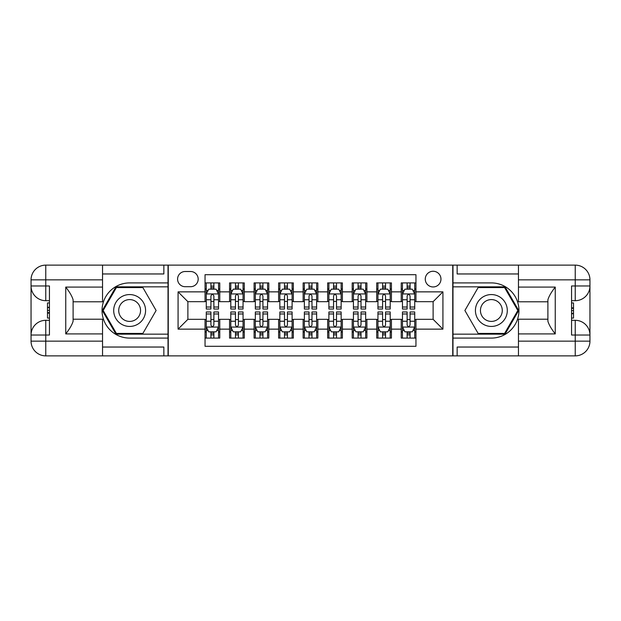 <?xml version="1.0" encoding="UTF-8"?>
<svg xmlns="http://www.w3.org/2000/svg" width="621" height="621" viewBox="0 0 621 621"><rect width="100%" height="100%" fill="white"/><g stroke="black" fill="none" stroke-linecap="round" stroke-linejoin="round"><path stroke-width="0.93" d="M433.116 271.261A7.848 7.848 0 0 0 425.269 279.108A7.848 7.848 0 0 0 433.116 286.956A7.848 7.848 0 0 0 440.964 279.108A7.848 7.848 0 0 0 433.116 271.261M102.535 347.038L163.851 347.038L163.851 355.872L518.465 355.872L518.465 341.154L575.232 341.154L575.232 335.022L571.561 335.022L571.561 285.978L575.232 285.978L575.232 279.846L518.465 279.846L518.465 287.081L555.252 287.081L555.252 333.919C551.324 328.882 548.871 324.636 547.893 321.181L547.893 299.819C548.871 296.364 551.324 292.118 555.252 287.081M415.954 282.912L401.236 282.912L401.236 291.862L391.432 291.862L391.432 301.674L401.236 301.674L401.236 291.862M391.432 291.862L391.432 282.912L376.714 282.912L376.714 291.862L366.902 291.862L366.902 301.674L376.714 301.674L376.714 291.862M366.902 291.862L366.902 282.912L352.192 282.912L352.192 291.862L342.381 291.862L342.381 301.674L352.192 301.674L352.192 291.862M342.381 291.862L342.381 282.912L327.663 282.912L327.663 291.862L317.859 291.862L317.859 301.674L327.663 301.674L327.663 291.862M317.859 291.862L317.859 282.912L303.141 282.912L303.141 291.862L293.337 291.862L293.337 301.674L303.141 301.674L303.141 291.862M293.337 291.862L293.337 282.912L278.619 282.912L278.619 291.862L268.808 291.862L268.808 301.674L278.619 301.674L278.619 291.862M268.808 291.862L268.808 282.912L254.098 282.912L254.098 291.862L244.286 291.862L244.286 301.674L254.098 301.674L254.098 291.862M244.286 291.862L244.286 282.912L229.568 282.912L229.568 301.674L219.764 301.674L219.764 282.912L205.046 282.912M205.046 338.088L219.764 338.088L219.764 319.326L229.568 319.326L229.568 338.088L244.286 338.088L244.286 319.326L254.098 319.326L254.098 329.138L244.286 329.138M254.098 329.138L254.098 338.088L268.808 338.088L268.808 319.326L278.619 319.326L278.619 329.138L268.808 329.138M278.619 329.138L278.619 338.088L293.337 338.088L293.337 319.326L303.141 319.326L303.141 329.138L293.337 329.138M303.141 329.138L303.141 338.088L317.859 338.088L317.859 319.326L327.663 319.326L327.663 329.138L317.859 329.138M327.663 329.138L327.663 338.088L342.381 338.088L342.381 319.326L352.192 319.326L352.192 329.138L342.381 329.138M352.192 329.138L352.192 338.088L366.902 338.088L366.902 319.326L376.714 319.326L376.714 329.138L366.902 329.138M376.714 329.138L376.714 338.088L391.432 338.088L391.432 319.326L401.236 319.326L401.236 329.138L391.432 329.138M185.182 286.708L190.577 286.708A7.599 7.599 0 0 0 198.177 279.108A7.599 7.599 0 0 0 190.577 271.509L185.182 271.509A7.599 7.599 0 0 0 177.583 279.108A7.599 7.599 0 0 0 185.182 286.708M518.465 273.962L457.149 273.962L457.149 265.128L452.74 265.128L452.74 355.872M452.74 265.128L102.535 265.128L102.535 279.846L45.768 279.846L45.768 285.978L49.439 285.978L49.439 335.022L45.768 335.022L45.768 341.154L102.535 341.154L102.535 333.919L65.748 333.919L65.748 287.081C69.676 292.118 72.129 296.364 73.107 299.819L73.107 321.181C72.129 324.636 69.676 328.882 65.748 333.919M168.26 355.872L168.26 265.128M415.954 291.862L415.954 274.692L205.046 274.692L205.046 301.674L187.884 301.674L187.884 319.326L205.046 319.326L205.046 346.308L415.954 346.308L415.954 319.326L433.116 319.326L433.116 301.674L415.954 301.674L415.954 291.862L442.928 291.862L442.928 329.138L415.954 329.138M205.046 329.138L178.072 329.138L178.072 291.862L205.046 291.862M401.236 329.138L401.236 338.088L415.954 338.088M205.046 289.044L206.273 289.044M210.93 289.044L213.872 289.044M218.538 289.044L219.764 289.044M205.046 301.426L206.273 301.426M210.93 301.426L213.872 301.426M218.538 301.426L219.764 301.426M205.046 319.574L206.273 319.574M210.93 319.574L213.872 319.574M218.538 319.574L219.764 319.574M205.046 331.956L206.273 331.956M210.93 331.956L213.872 331.956M218.538 331.956L219.764 331.956M229.568 301.426L230.795 301.426M235.46 301.426L238.402 301.426M243.059 301.426L244.286 301.426M229.568 289.044L230.795 289.044M235.46 289.044L238.402 289.044M243.059 289.044L244.286 289.044M229.568 319.574L230.795 319.574M235.46 319.574L238.402 319.574M243.059 319.574L244.286 319.574M229.568 331.956L230.795 331.956M235.46 331.956L238.402 331.956M243.059 331.956L244.286 331.956M254.098 319.574L255.324 319.574M259.982 319.574L262.924 319.574M267.581 319.574L268.808 319.574M254.098 331.956L255.324 331.956M259.982 331.956L262.924 331.956M267.581 331.956L268.808 331.956M254.098 289.044L255.324 289.044M259.982 289.044L262.924 289.044M267.581 289.044L268.808 289.044M254.098 301.426L255.324 301.426M259.982 301.426L262.924 301.426M267.581 301.426L268.808 301.426M278.619 319.574L279.846 319.574M284.503 319.574L287.445 319.574M292.111 319.574L293.337 319.574M278.619 331.956L279.846 331.956M284.503 331.956L287.445 331.956M292.111 331.956L293.337 331.956M278.619 289.044L279.846 289.044M284.503 289.044L287.445 289.044M292.111 289.044L293.337 289.044M278.619 301.426L279.846 301.426M284.503 301.426L287.445 301.426M292.111 301.426L293.337 301.426M303.141 319.574L304.368 319.574M309.025 319.574L311.975 319.574M316.632 319.574L317.859 319.574M303.141 331.956L304.368 331.956M309.025 331.956L311.975 331.956M316.632 331.956L317.859 331.956M303.141 289.044L304.368 289.044M309.025 289.044L311.975 289.044M316.632 289.044L317.859 289.044M303.141 301.426L304.368 301.426M309.025 301.426L311.975 301.426M316.632 301.426L317.859 301.426M327.663 319.574L328.889 319.574M333.555 319.574L336.497 319.574M341.154 319.574L342.381 319.574M327.663 331.956L328.889 331.956M333.555 331.956L336.497 331.956M341.154 331.956L342.381 331.956M327.663 289.044L328.889 289.044M333.555 289.044L336.497 289.044M341.154 289.044L342.381 289.044M327.663 301.426L328.889 301.426M333.555 301.426L336.497 301.426M341.154 301.426L342.381 301.426M352.192 319.574L353.419 319.574M358.076 319.574L361.018 319.574M365.676 319.574L366.902 319.574M352.192 331.956L353.419 331.956M358.076 331.956L361.018 331.956M365.676 331.956L366.902 331.956M352.192 289.044L353.419 289.044M358.076 289.044L361.018 289.044M365.676 289.044L366.902 289.044M352.192 301.426L353.419 301.426M358.076 301.426L361.018 301.426M365.676 301.426L366.902 301.426M376.714 319.574L377.941 319.574M382.598 319.574L385.54 319.574M390.205 319.574L391.432 319.574M376.714 331.956L377.941 331.956M382.598 331.956L385.54 331.956M390.205 331.956L391.432 331.956M376.714 289.044L377.941 289.044M382.598 289.044L385.54 289.044M390.205 289.044L391.432 289.044M376.714 301.426L377.941 301.426M382.598 301.426L385.54 301.426M390.205 301.426L391.432 301.426M401.236 319.574L402.462 319.574M407.128 319.574L410.07 319.574M414.727 319.574L415.954 319.574M401.236 331.956L402.462 331.956M407.128 331.956L410.07 331.956M414.727 331.956L415.954 331.956M401.236 289.044L402.462 289.044M407.128 289.044L410.07 289.044M414.727 289.044L415.954 289.044M401.236 301.426L402.462 301.426M407.128 301.426L410.07 301.426M414.727 301.426L415.954 301.426M187.884 301.674L178.072 291.862M187.884 319.326L178.072 329.138M442.928 291.862L433.116 301.674M442.928 329.138L433.116 319.326M213.872 286.102L210.93 286.102M218.538 307.03L213.872 307.03L213.872 309.025L218.538 309.025L218.538 294.067L216.085 289.161L208.726 289.161L206.273 294.067L206.273 309.025L210.93 309.025L210.93 307.03L206.273 307.03M206.273 294.067L206.273 282.912M218.538 294.067L218.538 282.912M210.93 289.161L210.93 282.912M213.872 282.912L213.872 289.161M213.872 307.03L213.872 295.906C212.894 294.02 211.916 294.02 210.93 295.906L210.93 307.03M210.93 334.898L213.872 334.898M206.273 313.97L210.93 313.97L210.93 311.975L206.273 311.975L206.273 326.933L208.726 331.839L216.085 331.839L218.538 326.933L218.538 311.975L213.872 311.975L213.872 313.97L218.538 313.97M218.538 326.933L218.538 338.088M206.273 326.933L206.273 338.088M213.872 331.839L213.872 338.088M210.93 338.088L210.93 331.839M210.93 313.97L210.93 325.094C211.916 326.98 212.894 326.98 213.872 325.094L213.872 313.97M137.606 296.698A15.944 15.944 0 0 0 115.832 302.528A15.944 15.944 0 0 0 121.669 324.302A15.944 15.944 0 0 0 143.443 318.472A15.944 15.944 0 0 0 137.606 296.698M135.091 301.045A10.914 10.914 0 0 0 120.187 305.043A10.914 10.914 0 0 0 124.177 319.955A10.914 10.914 0 0 0 139.088 315.957A10.914 10.914 0 0 0 135.091 301.045M142.877 333.43L116.399 333.43L103.156 310.5L116.399 287.57L142.877 287.57L156.112 310.5L142.877 333.43M499.331 296.698A15.944 15.944 0 0 0 477.557 302.528A15.944 15.944 0 0 0 483.394 324.302A15.944 15.944 0 0 0 505.168 318.472A15.944 15.944 0 0 0 499.331 296.698M496.823 301.045A10.914 10.914 0 0 0 481.912 305.043A10.914 10.914 0 0 0 485.909 319.955A10.914 10.914 0 0 0 500.813 315.957A10.914 10.914 0 0 0 496.823 301.045M504.601 333.43L478.123 333.43L464.888 310.5L478.123 287.57L504.601 287.57L517.844 310.5L504.601 333.43M168.019 265.128L168.019 282.912L129.634 282.912A27.588 27.588 0 0 0 102.046 310.5A27.588 27.588 0 0 0 129.634 338.088L168.019 338.088L168.019 355.872M65.748 287.081L102.535 287.081L102.535 279.846M102.535 287.081L102.535 301.79L73.107 301.79M102.535 341.154L102.535 355.872L45.768 355.872A14.718 14.718 0 0 1 31.05 341.154L31.05 279.846A14.718 14.718 0 0 1 45.768 265.128L102.535 265.128M168.019 282.912L168.019 286.832L115.972 286.832L102.31 310.5L115.972 334.168L168.019 334.168L168.019 286.832M168.019 334.168L168.019 338.088M73.107 319.21L102.535 319.21L102.535 333.919M163.851 355.872L102.535 355.872M31.05 335.022A14.718 14.718 0 0 1 45.768 320.312A14.718 14.718 0 0 0 31.05 335.022L45.768 335.022L45.768 320.312L49.439 320.312M49.439 300.688L45.768 300.688L45.768 285.978L31.05 285.978A14.718 14.718 0 0 0 45.768 300.688A14.718 14.718 0 0 1 31.05 285.978M163.851 265.128L163.851 273.962L102.535 273.962M49.439 302.955L47.483 302.955L47.483 312.666L49.439 312.666M47.483 310.384L49.439 310.384M47.483 307.674L49.439 307.674M47.483 307.232L49.439 307.232M47.483 312.666L47.483 318.045L49.439 318.045M47.483 313.147L49.439 313.147M452.981 355.872L452.981 338.088L491.366 338.088A27.588 27.588 0 0 0 518.954 310.5A27.588 27.588 0 0 0 491.366 282.912L452.981 282.912L452.981 265.128M555.252 333.919L518.465 333.919L518.465 341.154M518.465 333.919L518.465 319.21L547.893 319.21M518.465 279.846L518.465 265.128L575.232 265.128A14.718 14.718 0 0 1 589.95 279.846L589.95 341.154A14.718 14.718 0 0 1 575.232 355.872L518.465 355.872M452.981 338.088L452.981 334.168L505.028 334.168L518.69 310.5L505.028 286.832L452.981 286.832L452.981 334.168M452.981 286.832L452.981 282.912M547.893 301.79L518.465 301.79L518.465 287.081M457.149 265.128L518.465 265.128M589.95 285.978A14.718 14.718 0 0 1 575.232 300.688A14.718 14.718 0 0 0 589.95 285.978L575.232 285.978L575.232 300.688L571.561 300.688M571.561 320.312L575.232 320.312L575.232 335.022L589.95 335.022A14.718 14.718 0 0 0 575.232 320.312A14.718 14.718 0 0 1 589.95 335.022M457.149 355.872L457.149 347.038L518.465 347.038M571.561 318.045L573.517 318.045L573.517 308.334L571.561 308.334M573.517 310.616L571.561 310.616M573.517 313.326L571.561 313.326M573.517 313.768L571.561 313.768M573.517 308.334L573.517 302.955L571.561 302.955M573.517 307.853L571.561 307.853M238.402 286.102L235.46 286.102M243.059 307.03L238.402 307.03L238.402 309.025L243.059 309.025L243.059 294.067L240.606 289.161L233.248 289.161L230.795 294.067L230.795 309.025L235.46 309.025L235.46 307.03L230.795 307.03M230.795 294.067L230.795 282.912M243.059 294.067L243.059 282.912M235.46 289.161L235.46 282.912M238.402 282.912L238.402 289.161M238.402 307.03L238.402 295.906C237.424 294.02 236.438 294.02 235.46 295.906L235.46 307.03M262.924 286.102L259.982 286.102M267.581 307.03L262.924 307.03L262.924 309.025L267.581 309.025L267.581 294.067L265.128 289.161L257.777 289.161L255.324 294.067L255.324 309.025L259.982 309.025L259.982 307.03L255.324 307.03M255.324 294.067L255.324 282.912M267.581 294.067L267.581 282.912M259.982 289.161L259.982 282.912M262.924 282.912L262.924 289.161M262.924 307.03L262.924 295.906C261.946 294.02 260.96 294.02 259.982 295.906L259.982 307.03M287.445 286.102L284.503 286.102M292.111 307.03L287.445 307.03L287.445 309.025L292.111 309.025L292.111 294.067L289.658 289.161L282.299 289.161L279.846 294.067L279.846 309.025L284.503 309.025L284.503 307.03L279.846 307.03M279.846 294.067L279.846 282.912M292.111 294.067L292.111 282.912M284.503 289.161L284.503 282.912M287.445 282.912L287.445 289.161M287.445 307.03L287.445 295.906C286.467 294.02 285.489 294.02 284.503 295.906L284.503 307.03M311.975 286.102L309.025 286.102M316.632 307.03L311.975 307.03L311.975 309.025L316.632 309.025L316.632 294.067L314.179 289.161L306.821 289.161L304.368 294.067L304.368 309.025L309.025 309.025L309.025 307.03L304.368 307.03M304.368 294.067L304.368 282.912M316.632 294.067L316.632 282.912M309.025 289.161L309.025 282.912M311.975 282.912L311.975 289.161M311.975 307.03L311.975 295.906C310.989 294.02 310.011 294.02 309.025 295.906L309.025 307.03M235.46 334.898L238.402 334.898M230.795 313.97L235.46 313.97L235.46 311.975L230.795 311.975L230.795 326.933L233.248 331.839L240.606 331.839L243.059 326.933L243.059 311.975L238.402 311.975L238.402 313.97L243.059 313.97M243.059 326.933L243.059 338.088M230.795 326.933L230.795 338.088M238.402 331.839L238.402 338.088M235.46 338.088L235.46 331.839M235.46 313.97L235.46 325.094C236.438 326.98 237.416 326.98 238.402 325.094L238.402 313.97M259.982 334.898L262.924 334.898M255.324 313.97L259.982 313.97L259.982 311.975L255.324 311.975L255.324 326.933L257.777 331.839L265.128 331.839L267.581 326.933L267.581 311.975L262.924 311.975L262.924 313.97L267.581 313.97M267.581 326.933L267.581 338.088M255.324 326.933L255.324 338.088M262.924 331.839L262.924 338.088M259.982 338.088L259.982 331.839M259.982 313.97L259.982 325.094C260.96 326.98 261.938 326.98 262.924 325.094L262.924 313.97M284.503 334.898L287.445 334.898M279.846 313.97L284.503 313.97L284.503 311.975L279.846 311.975L279.846 326.933L282.299 331.839L289.658 331.839L292.111 326.933L292.111 311.975L287.445 311.975L287.445 313.97L292.111 313.97M292.111 326.933L292.111 338.088M279.846 326.933L279.846 338.088M287.445 331.839L287.445 338.088M284.503 338.088L284.503 331.839M284.503 313.97L284.503 325.094C285.481 326.98 286.467 326.98 287.445 325.094L287.445 313.97M309.025 334.898L311.975 334.898M304.368 313.97L309.025 313.97L309.025 311.975L304.368 311.975L304.368 326.933L306.821 331.839L314.179 331.839L316.632 326.933L316.632 311.975L311.975 311.975L311.975 313.97L316.632 313.97M316.632 326.933L316.632 338.088M304.368 326.933L304.368 338.088M311.975 331.839L311.975 338.088M309.025 338.088L309.025 331.839M309.025 313.97L309.025 325.094C310.011 326.98 310.989 326.98 311.975 325.094L311.975 313.97M336.497 286.102L333.555 286.102M341.154 307.03L336.497 307.03L336.497 309.025L341.154 309.025L341.154 294.067L338.701 289.161L331.342 289.161L328.889 294.067L328.889 309.025L333.555 309.025L333.555 307.03L328.889 307.03M328.889 294.067L328.889 282.912M341.154 294.067L341.154 282.912M333.555 289.161L333.555 282.912M336.497 282.912L336.497 289.161M336.497 307.03L336.497 295.906C335.519 294.02 334.533 294.02 333.555 295.906L333.555 307.03M333.555 334.898L336.497 334.898M328.889 313.97L333.555 313.97L333.555 311.975L328.889 311.975L328.889 326.933L331.342 331.839L338.701 331.839L341.154 326.933L341.154 311.975L336.497 311.975L336.497 313.97L341.154 313.97M341.154 326.933L341.154 338.088M328.889 326.933L328.889 338.088M336.497 331.839L336.497 338.088M333.555 338.088L333.555 331.839M333.555 313.97L333.555 325.094C334.533 326.98 335.511 326.98 336.497 325.094L336.497 313.97M361.018 286.102L358.076 286.102M365.676 307.03L361.018 307.03L361.018 309.025L365.676 309.025L365.676 294.067L363.223 289.161L355.872 289.161L353.419 294.067L353.419 309.025L358.076 309.025L358.076 307.03L353.419 307.03M353.419 294.067L353.419 282.912M365.676 294.067L365.676 282.912M358.076 289.161L358.076 282.912M361.018 282.912L361.018 289.161M361.018 307.03L361.018 295.906C360.04 294.02 359.062 294.02 358.076 295.906L358.076 307.03M358.076 334.898L361.018 334.898M353.419 313.97L358.076 313.97L358.076 311.975L353.419 311.975L353.419 326.933L355.872 331.839L363.223 331.839L365.676 326.933L365.676 311.975L361.018 311.975L361.018 313.97L365.676 313.97M365.676 326.933L365.676 338.088M353.419 326.933L353.419 338.088M361.018 331.839L361.018 338.088M358.076 338.088L358.076 331.839M358.076 313.97L358.076 325.094C359.054 326.98 360.04 326.98 361.018 325.094L361.018 313.97M385.54 286.102L382.598 286.102M390.205 307.03L385.54 307.03L385.54 309.025L390.205 309.025L390.205 294.067L387.752 289.161L380.394 289.161L377.941 294.067L377.941 309.025L382.598 309.025L382.598 307.03L377.941 307.03M377.941 294.067L377.941 282.912M390.205 294.067L390.205 282.912M382.598 289.161L382.598 282.912M385.54 282.912L385.54 289.161M385.54 307.03L385.54 295.906C384.562 294.02 383.584 294.02 382.598 295.906L382.598 307.03M382.598 334.898L385.54 334.898M377.941 313.97L382.598 313.97L382.598 311.975L377.941 311.975L377.941 326.933L380.394 331.839L387.752 331.839L390.205 326.933L390.205 311.975L385.54 311.975L385.54 313.97L390.205 313.97M390.205 326.933L390.205 338.088M377.941 326.933L377.941 338.088M385.54 331.839L385.54 338.088M382.598 338.088L382.598 331.839M382.598 313.97L382.598 325.094C383.576 326.98 384.562 326.98 385.54 325.094L385.54 313.97M410.07 286.102L407.128 286.102M414.727 307.03L410.07 307.03L410.07 309.025L414.727 309.025L414.727 294.067L412.274 289.161L404.915 289.161L402.462 294.067L402.462 309.025L407.128 309.025L407.128 307.03L402.462 307.03M402.462 294.067L402.462 282.912M414.727 294.067L414.727 282.912M407.128 289.161L407.128 282.912M410.07 282.912L410.07 289.161M410.07 307.03L410.07 295.906C409.084 294.02 408.106 294.02 407.128 295.906L407.128 307.03M407.128 334.898L410.07 334.898M402.462 313.97L407.128 313.97L407.128 311.975L402.462 311.975L402.462 326.933L404.915 331.839L412.274 331.839L414.727 326.933L414.727 311.975L410.07 311.975L410.07 313.97L414.727 313.97M414.727 326.933L414.727 338.088M402.462 326.933L402.462 338.088M410.07 331.839L410.07 338.088M407.128 338.088L407.128 331.839M407.128 313.97L407.128 325.094C408.106 326.98 409.084 326.98 410.07 325.094L410.07 313.97M229.568 329.138L219.764 329.138M229.568 291.862L219.764 291.862M218.476 293.943L206.335 293.943M206.273 290.512L208.051 290.512M216.76 290.512L218.538 290.512M210.93 299.757L206.273 299.757M218.538 299.757L213.872 299.757M213.872 287.663L210.93 287.663M206.335 327.057L218.476 327.057M218.538 330.488L216.76 330.488M208.051 330.488L206.273 330.488M213.872 321.243L218.538 321.243M206.273 321.243L210.93 321.243M210.93 333.337L213.872 333.337M45.768 265.128A14.718 14.718 0 0 0 31.05 279.846L45.768 279.846L45.768 265.128M45.768 355.872L45.768 341.154L31.05 341.154A14.718 14.718 0 0 0 45.768 355.872M575.232 355.872A14.718 14.718 0 0 0 589.95 341.154L575.232 341.154L575.232 355.872M575.232 265.128L575.232 279.846L589.95 279.846A14.718 14.718 0 0 0 575.232 265.128M242.997 293.943L230.857 293.943M230.795 290.512L232.572 290.512M241.282 290.512L243.059 290.512M235.46 299.757L230.795 299.757M243.059 299.757L238.402 299.757M238.402 287.663L235.46 287.663M267.519 293.943L255.386 293.943M255.324 290.512L257.102 290.512M265.804 290.512L267.581 290.512M259.982 299.757L255.324 299.757M267.581 299.757L262.924 299.757M262.924 287.663L259.982 287.663M292.049 293.943L279.908 293.943M279.846 290.512L281.624 290.512M290.333 290.512L292.111 290.512M284.503 299.757L279.846 299.757M292.111 299.757L287.445 299.757M287.445 287.663L284.503 287.663M316.57 293.943L304.43 293.943M304.368 290.512L306.145 290.512M314.855 290.512L316.632 290.512M309.025 299.757L304.368 299.757M316.632 299.757L311.975 299.757M311.975 287.663L309.025 287.663M230.857 327.057L242.997 327.057M243.059 330.488L241.282 330.488M232.572 330.488L230.795 330.488M238.402 321.243L243.059 321.243M230.795 321.243L235.46 321.243M235.46 333.337L238.402 333.337M255.386 327.057L267.519 327.057M267.581 330.488L265.804 330.488M257.102 330.488L255.324 330.488M262.924 321.243L267.581 321.243M255.324 321.243L259.982 321.243M259.982 333.337L262.924 333.337M279.908 327.057L292.049 327.057M292.111 330.488L290.333 330.488M281.624 330.488L279.846 330.488M287.445 321.243L292.111 321.243M279.846 321.243L284.503 321.243M284.503 333.337L287.445 333.337M304.43 327.057L316.57 327.057M316.632 330.488L314.855 330.488M306.145 330.488L304.368 330.488M311.975 321.243L316.632 321.243M304.368 321.243L309.025 321.243M309.025 333.337L311.975 333.337M341.092 293.943L328.951 293.943M328.889 290.512L330.667 290.512M339.376 290.512L341.154 290.512M333.555 299.757L328.889 299.757M341.154 299.757L336.497 299.757M336.497 287.663L333.555 287.663M328.951 327.057L341.092 327.057M341.154 330.488L339.376 330.488M330.667 330.488L328.889 330.488M336.497 321.243L341.154 321.243M328.889 321.243L333.555 321.243M333.555 333.337L336.497 333.337M365.614 293.943L353.481 293.943M353.419 290.512L355.196 290.512M363.898 290.512L365.676 290.512M358.076 299.757L353.419 299.757M365.676 299.757L361.018 299.757M361.018 287.663L358.076 287.663M353.481 327.057L365.614 327.057M365.676 330.488L363.898 330.488M355.196 330.488L353.419 330.488M361.018 321.243L365.676 321.243M353.419 321.243L358.076 321.243M358.076 333.337L361.018 333.337M390.143 293.943L378.003 293.943M377.941 290.512L379.718 290.512M388.428 290.512L390.205 290.512M382.598 299.757L377.941 299.757M390.205 299.757L385.54 299.757M385.54 287.663L382.598 287.663M378.003 327.057L390.143 327.057M390.205 330.488L388.428 330.488M379.718 330.488L377.941 330.488M385.54 321.243L390.205 321.243M377.941 321.243L382.598 321.243M382.598 333.337L385.54 333.337M414.665 293.943L402.524 293.943M402.462 290.512L404.24 290.512M412.949 290.512L414.727 290.512M407.128 299.757L402.462 299.757M414.727 299.757L410.07 299.757M410.07 287.663L407.128 287.663M402.524 327.057L414.665 327.057M414.727 330.488L412.949 330.488M404.24 330.488L402.462 330.488M410.07 321.243L414.727 321.243M402.462 321.243L407.128 321.243M407.128 333.337L410.07 333.337"/></g></svg>

